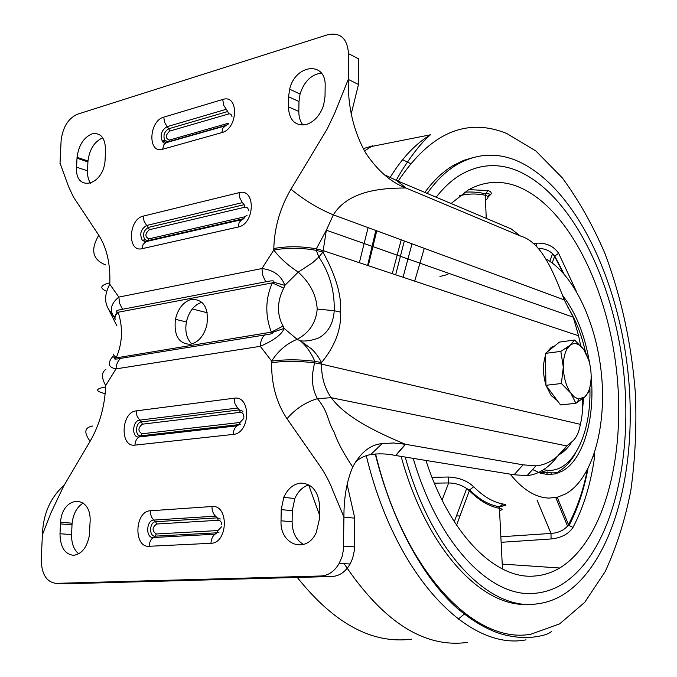 <?xml version="1.0" encoding="UTF-8"?>
<svg xmlns="http://www.w3.org/2000/svg" width="677" height="677" viewBox="0 0 677 677"><rect width="100%" height="100%" fill="white"/><g stroke="black" fill="none" stroke-linecap="round" stroke-linejoin="round"><path stroke-width="1.02" d="M281.226 509.603L283.781 497.333C287.657 488.769 293.276 484.013 300.656 483.073C312.325 483.649 318.681 491.663 319.713 507.098L319.561 518.514L316.235 532.647C306.368 554.505 279.601 544.867 281.031 520.774L281.226 509.603L292.295 510.712L292.109 521.789C292.312 532.647 296.154 540.212 303.643 544.469M308.94 484.901C302.746 486.729 298.041 491.282 294.817 498.56L292.295 510.712M59.999 533.764L60.558 522.306C62.233 495.014 91.844 494.058 90.083 522.001L89.372 535.346C87.028 547.363 81.815 554.023 73.725 555.326C64.814 554.353 60.245 547.16 59.999 533.764L71.584 534.542C71.424 543.301 73.801 549.732 78.735 553.82M283.773 288.123L272.289 282.893C265.316 298.904 265.003 315.321 271.333 332.145L272.56 332.407L284.103 328.396L283.096 326.052C279.965 320.551 278.425 314.424 278.467 307.688C278.679 300.918 280.447 294.402 283.773 288.123L284.865 285.389L298.235 272.112C310.1 282.876 316.421 295.197 317.191 309.05C316.066 322.59 309.389 332.686 297.152 339.329L284.103 328.396C282.03 334.303 274.1 340.269 260.315 346.311L116.029 368.872L105.688 385.526C101.338 377.749 101.406 372.358 105.9 369.363M116.926 325.933L108.345 308.856L114.303 317.403L115.158 319.536C114.515 317.251 115.513 314.822 118.153 312.241L117.087 312.004C115.327 311.065 117.146 310.151 122.545 309.262L265.706 281.818C272.239 280.413 274.845 280.532 273.533 282.182L272.289 282.893L118.153 312.241C123.129 327.626 122.537 342.697 116.385 357.448C113.897 355.797 113.034 354.68 113.795 354.079M190.432 344.297C198.327 342.376 203.785 336.071 206.823 325.392C208.981 308.162 203.963 299.454 191.769 299.268C183.585 301.561 178.136 308.238 175.419 319.307C173.752 335.589 178.753 343.916 190.432 344.297M77 158.215L77.06 157.301C78.693 145.276 83.686 137.456 92.038 133.851C100.661 132.43 105.163 137.786 105.561 149.913L105.045 160.889C102.989 186.48 74.614 192.175 76.594 167.168L77 158.215L87.917 161.93L87.528 170.824C87.341 175.944 88.365 180.107 90.591 183.323M102.743 137.829C94.484 141.459 89.559 149.194 87.968 161.024L87.917 161.93M288.377 106.805L288.554 96.76L289.646 89.203C295.307 64.078 326.289 60.778 325.163 86.123L325.028 96.362L323.631 105.147C320.111 115.386 314.289 121.86 306.173 124.568C295.113 126.176 289.181 120.252 288.377 106.805L298.828 111.477C298.785 117.053 300.19 121.589 303.034 125.084M92.791 425.985L92.791 425.985C84.515 427.399 83.635 432.493 90.134 441.252L63.723 486.001L50.91 512.954L42.397 534.796L41.238 559.227C41.458 574.062 46.417 582.102 56.132 583.362L321.025 575.992C328.463 575.543 334.523 571.337 339.202 563.382L342.113 556.392L343.4 550.029L343.924 517.084L333.668 492.543C329.631 481.77 324.469 472.089 318.182 463.5L286.997 418.716C276.478 402.984 271.35 384.291 271.604 362.652L271.638 361.086C285.525 359.343 299.903 359.419 314.771 361.315L321.524 362.559C318.85 357.185 315.465 352.599 311.378 348.782L300.385 340.853L297.152 339.329C286.726 343.552 278.222 350.804 271.638 361.086L260.315 346.311C260.501 341.335 261.94 337.561 264.631 334.997L120.658 358.361C115.217 359.436 113.423 359.326 115.276 358.04L112.754 356.525M83.305 503.053C77.051 506.794 73.328 513.504 72.117 523.186L72.016 524.785L60.448 523.93M71.584 534.542L72.016 524.785M286.997 418.716C295.409 408.925 305.555 402.24 317.428 398.651L331.214 397.695C324.681 388.37 321.44 377.174 321.507 364.116L314.754 362.88C299.767 361.002 285.389 360.926 271.604 362.652M321.025 575.992L332.043 576.499C339.448 576.051 345.482 571.887 350.127 564.009L352.641 558.305L354.291 550.79L354.773 518.159L343.924 517.084C343.857 497.595 346.793 480.907 352.725 467.02C360.621 452.405 370.421 444.603 382.133 443.621L393.481 442.978L405.311 444.256C383.647 435.108 347.022 419.317 331.214 397.695L566.844 445.948C557.73 458.27 547.439 464.904 535.981 465.861L523.076 464.845L405.311 444.256L395.596 455.503L514.063 474.772L527.07 475.626C538.647 474.509 549.123 467.646 558.508 455.046L566.844 445.948C571.16 441.666 577.489 440.482 580.35 424.335C582.305 416.651 582.99 408.189 582.415 398.931M332.043 576.499L67.81 583.735L56.132 583.362M66.558 583.692L67.81 583.735M42.397 534.796L42.439 534.009C43.269 513.606 50.572 497.273 64.349 485.011M120.658 358.361C117.832 360.782 116.292 364.285 116.029 368.872C108.303 367.459 107.194 363.371 112.704 356.627M272.56 332.407C273.846 333.27 271.198 334.133 264.631 334.997M115.276 358.04L271.333 332.145L283.096 326.052M354.773 518.159L347.123 484.351M355.357 462.078C359.978 457.974 365.089 455.486 370.683 454.606C378.604 453.37 386.914 453.666 395.596 455.503M221.802 524.641C221.455 521.832 220.253 520.376 218.214 520.266L156.59 524.032C152.037 527.603 151.927 530.92 156.26 533.975L217.943 530.565L221.591 526.774M243.864 417.557C243.932 414.206 242.73 412.471 240.25 412.335L142.339 424.183C137.922 427.889 137.812 431.08 142.001 433.779L240.013 422.465L243.695 418.496M580.35 424.335L321.507 364.116L321.524 362.559C335.03 346.125 341.386 329.318 340.59 312.131C341.69 295.46 335.809 275.446 322.954 252.089L318.85 257.006L312.605 262.727L298.235 272.112C288.08 265.426 279.923 258.072 273.779 250.041L261.931 268.549C273.677 270.013 281.327 275.624 284.865 285.389L273.533 282.182M340.59 312.131L334.226 310.718C334.709 290.729 329.581 272.823 318.85 257.006L316.311 250.363L322.954 252.089L326.348 230.197L333.346 214.846C318.528 208.761 304.396 200.214 290.949 189.205L327.076 129.205L334.726 113.127L348.266 79.412C347.766 106.729 353.546 131.203 365.597 152.824C377.554 170.672 390.984 182.392 405.895 187.994C384.578 188.104 349.019 189.535 333.346 214.846L564.203 299.852L573.233 317.183L578.598 335.767L580.697 345.829M117.087 312.004L114.303 317.403C109.242 310.43 110.749 303.66 118.83 297.085L109.776 284.213C104.774 293.691 104.3 301.908 108.345 308.856M201.949 302.264C194.13 304.836 188.942 311.403 186.395 321.956C184.804 331.502 186.624 338.847 191.845 343.984M578.598 335.767L322.98 250.575L316.328 248.84L316.311 250.363C301.663 247.714 287.488 247.604 273.779 250.041L273.804 248.527C274.405 227.48 280.126 207.712 290.949 189.205M348.52 53.644L358.7 58.924L358.48 84.473L348.266 79.412L348.52 53.644C347.335 38.496 340.463 32.174 327.88 34.679L77.466 114.218C68.191 118.424 62.741 127.234 61.108 140.664L60.033 163.14L68.428 186.251L73.412 196.956L98.783 235.249C90.185 249.915 92.546 259.833 105.883 265.003M321.397 73.15C311.335 74.419 304.227 81.375 300.063 94.018L298.989 101.508L288.554 96.76M298.828 111.477L298.989 101.508M60.033 163.14L59.999 163.961M564.203 299.852C550.376 262.972 538.664 241.3 520.207 235.926L405.895 187.994L396.553 180.454L384.071 174.598M358.48 84.473L351.194 114.015M406.115 188.088L396.781 180.556L511.262 228.944L520.207 235.926M248.569 210.759C248.264 208.118 247.08 206.925 244.998 207.17L149.245 229.74C144.92 233.76 144.81 236.806 148.923 238.871L244.778 216.784L247.097 215.21M232.008 116.698C231.551 114.498 230.417 113.584 228.606 113.956L227.777 111.502L223.799 105.46L222.708 99.485C239.023 93.798 238.194 128.723 221.828 132.616L162.666 149.245C147.527 154.119 148.728 120.98 163.758 117.155L222.708 99.485M228.606 113.956L169.665 131.093C165.306 135.307 165.205 138.311 169.368 140.08L228.369 123.239L228.191 124.162M591.156 376.082C595.142 418.098 583.667 459.091 562.697 470.904L555.631 473.824L548.158 474.619L540.424 473.206L532.613 469.55M546.593 259.325C574.993 275.547 597.461 325.772 601.768 377.648C606.135 429.506 591.85 479.409 565.557 493.973L557.662 497.096L549.343 498.086C535.939 497.832 522.889 489.852 510.187 474.145M499.541 510.441C503.019 509.789 502.986 509.087 499.431 508.334L499.694 506.777L502.706 503.959C505.245 504.433 506.252 504.873 505.719 505.27L503.84 505.897M480.027 499.812L481.288 499.516M451.094 203.506L468.611 189.704C484.004 181.444 499.753 180.158 515.857 185.845C566.133 204.327 606.6 284.357 616.358 368.973C626.233 453.565 604.967 540.212 559.718 568.003C551.907 572.64 543.623 575.306 534.872 576C496.469 580.062 450.188 535.693 425.943 460.445M414.688 281.141L424.276 248.332M485.502 200.324C488.828 197.853 488.76 196.169 485.291 195.281L485.375 193.876L488.083 190.584L490.546 191.549L491.51 193.563L487.965 197.202M515.07 169.817C570.051 191.075 613.43 278.865 623.517 370.624C633.706 462.34 610.172 556.257 560.15 585.453C552.432 589.785 544.283 592.367 535.71 593.204C492.34 598.908 438.95 546.457 413.207 458.371C438.95 546.457 492.34 598.908 535.71 593.204C544.283 592.367 552.432 589.785 560.15 585.453C610.172 556.257 633.706 462.34 623.517 370.624C613.43 278.865 570.051 191.075 515.07 169.817C496.656 162.979 478.631 164.553 461.003 174.548C478.631 164.553 496.656 162.979 515.07 169.817M403.043 277.265L412.005 243.813L403.043 277.265M436.174 197.202C443.858 187.343 452.134 179.794 461.003 174.548C452.134 179.794 443.858 187.343 436.174 197.202M500.853 536.768L551.002 533.434C558.085 532.96 563.586 530.506 567.521 526.08L568.468 524.582L569.061 525.487L572.987 527.417C568.57 534.051 561.267 537.91 551.07 538.968L501.132 542.319M594.643 452.515L594.592 456.916C590.75 483.894 583.549 507.395 572.987 527.417M533.078 243.525L536.201 243.195C546.144 242.662 553.634 246.039 558.669 253.342L576.152 290.941M447.869 274.447L439.965 276.495M432.011 477.353L448.326 477.014C458.837 477.488 467.291 480.746 473.688 486.763C483.15 496.317 492.822 502.046 502.706 503.959M562.088 294.817C575.788 312.097 584.953 334.937 589.599 363.329M502.469 569.002L499.431 508.334C489.192 506.413 479.164 500.531 469.356 490.707L466.681 488.557C461.418 484.935 455.409 483.073 448.665 482.946L434.355 483.158M459.971 515.976L456.467 515.866M456.56 525.157L469.643 489.945L466.665 488.549L454.292 521.705M504.974 570.203L502.909 569.222M555.741 497.519L567.521 526.08L569.061 525.487C577.591 509.019 583.896 490.114 587.991 468.755M563.272 273.127L554.565 256.388L552.55 253.714C548.785 250.168 544.105 248.442 538.537 248.518M551.07 538.968L551.002 533.434L537.056 500.108M593.145 456.857L594.592 456.916M499.694 506.777L500.557 506.337C505.482 505.355 505.194 505.499 499.702 506.76C489.412 505.262 479.401 499.651 469.643 489.945L473.688 486.763M442.081 500.1L448.665 482.946L448.326 477.014M552.212 262.964L554.759 256.016L558.669 253.342M536.869 246.843L536.201 243.195M464.54 192.175C472.597 191.693 479.536 192.26 485.375 193.876L485.519 193.8C489.53 192.97 490.292 193.901 487.795 196.592M427.221 193.419C436.284 180.564 446.202 170.951 456.992 164.57C475.804 153.907 495.005 152.333 514.588 159.823C572.353 182.849 617.432 275.048 627.85 370.945C638.36 466.8 613.802 565.16 561.165 595.929C553.287 600.338 544.977 603.021 536.235 603.986C489.784 610.84 431.833 553.295 405.235 457.077M467.265 642.431C424.267 648.227 383.216 621.977 344.094 563.662M319.603 515.307L308.661 484.969M364.471 150.929L372.697 145.767L363.219 148.678M528.61 604.316C482.65 607.963 426.815 550.088 401.114 456.408M392.271 273.669L401.216 239.836M424.843 192.412C433.593 180.48 443.105 171.476 453.395 165.4L463.694 160.364L474.238 157.25M395.673 274.811L404.321 240.978M558.559 454.986L559.752 454.335C564.406 451.601 568.502 447.336 572.031 441.556M582.499 409.644L583.659 397.949M560.708 452.642L568.452 444.442M557.349 400.649L551.053 395.436L546.119 385.56M545.924 384.959C542.802 374.288 542.649 364.488 545.467 355.56M546.948 352.175L551.332 347.267L554.294 346.252M575.89 403.306L560.531 404.931L545.933 385.306L545.434 353.402L559.439 342.097L574.663 340.023L569.983 345.355L560.827 351.38L563.298 367.137C563.239 359.546 564.5 353.462 567.089 348.875L569.983 345.355C574.587 342.029 579.216 343.501 583.87 349.789C588.338 356.567 590.759 365.064 591.148 375.278C591.199 385.408 589.1 392.626 584.835 396.934L578.776 398.956L577.625 398.694L574.164 396.764L570.88 393.227C566.217 386.432 563.687 377.741 563.298 367.137L561.394 383.512L570.88 393.227L575.89 403.306L584.835 396.934L589.32 391.145L591.072 379.458M588.592 359.724L583.87 349.789L574.663 340.023M545.933 385.306L561.394 383.512M545.434 353.402L560.827 351.38M211.952 506.514C229.046 504.441 228.124 543.267 210.979 543.301L149.118 546.28C133.327 547.727 134.655 511.101 150.328 510.78L211.952 506.514C211.943 510.576 213.128 513.784 215.489 516.153L153.857 520.071C151.479 517.795 150.302 514.698 150.328 510.78M234.081 398.22C251.353 395.106 250.541 433.314 233.218 434.414L134.935 445.136C119.634 447.463 120.997 412.115 136.179 410.888L234.081 398.22L234.953 403.678L237.568 408.036L139.648 420.138L137.016 416.05L136.179 410.888M90.134 441.252C99.468 424.944 104.639 406.843 105.629 386.948L105.688 385.526M210.979 543.301C211.19 539.222 212.536 536.192 215.015 534.221L153.264 537.513C150.743 539.425 149.355 542.345 149.118 546.28M156.26 533.975L155.228 536.15L153.264 537.513C145.47 538.333 146.105 520.148 153.857 520.071L155.71 521.722C149.287 521.772 148.771 536.836 155.228 536.15L216.945 532.816L215.015 534.221M233.218 434.414C233.413 430.411 234.724 427.551 237.153 425.825L139.047 436.97C136.542 438.628 135.18 441.345 134.935 445.136M142.001 433.779L140.985 435.802L139.047 436.97C131.49 438.214 132.142 420.671 139.648 420.138L141.476 421.881C135.256 422.304 134.723 436.834 140.985 435.802L239.04 424.597L237.153 425.825M281.031 520.774L292.109 521.789M354.528 546.923L343.637 546.119M105.629 386.948C95.051 388.869 94.898 391.103 105.172 393.675M220.372 518.997L217.334 517.863L215.489 516.153M217.943 530.565L216.945 532.816L219.077 532.105M218.214 520.266L217.334 517.863L155.71 521.722L156.59 524.032M242.958 411.294L239.379 409.89L237.568 408.036M240.013 422.465L239.04 424.597L240.665 424.081M240.25 412.335L239.379 409.89L141.476 421.881L142.339 424.183M352.725 467.02C343.645 453.582 337.468 441.971 334.193 432.171C326.999 420.493 328.937 412.606 317.437 398.651C313.341 391.154 311.733 382.717 312.622 373.34L314.771 361.315C311.208 352.869 306.41 346.049 300.385 340.853C306.004 341.47 312.207 340.463 319.011 337.848C328.294 332.399 333.363 323.352 334.226 310.718L317.191 309.05M514.063 474.772L523.076 464.845M405.548 444.298L395.833 455.545M122.545 309.262L119.685 303.541L118.83 297.085L261.931 268.549L262.854 275.564L265.706 281.818M239.015 192.683C255.872 187.732 255.102 223.952 238.194 227.023L142.068 248.687C127.081 252.69 128.385 219.06 143.253 216.115L239.015 192.683L239.861 198.039L242.4 202.626L146.63 225.475L144.066 221.167L143.253 216.115M98.783 235.249C106.712 247.697 110.393 263.556 109.826 282.817L109.776 284.213M192.276 308.957L207.238 312.74M573.233 317.183L326.348 230.197L316.328 248.84C301.578 246.191 287.403 246.081 273.804 248.527M238.194 227.023L239.15 222.555L242.002 219.5L146.054 241.486L143.101 244.439L142.068 248.687M243.263 219.043L147.933 240.657L148.923 238.871M146.054 241.486L142.322 240.36C139.318 234.09 140.757 229.122 146.63 225.475L148.407 227.404C143.541 230.425 142.356 234.53 144.844 239.726L147.933 240.657L146.054 241.486M221.828 132.616L222.945 128.08L225.619 125.643L166.55 142.449L163.826 144.844L162.666 149.245M163.758 117.155L164.562 122.215L167.084 126.675L226.042 109.361M169.368 140.08L168.581 141.688L166.55 142.449L162.192 140.884C159.958 134.791 161.591 130.052 167.084 126.675L168.835 128.723C164.283 131.516 162.929 135.434 164.79 140.477L168.395 141.772L226.668 125.186M87.528 170.824L76.594 167.168M106.695 291.406C99.257 288.03 100.306 285.169 109.826 282.817M244.998 207.17L244.16 204.691L242.4 202.626M244.16 204.691L148.407 227.404L149.245 229.74M227.777 111.502L168.835 128.723L169.665 131.093M244.778 216.784L243.83 218.654M550.773 474.374L551.51 472.961M468.746 189.628L488.083 190.584M486.255 218.375L485.291 195.281C476.659 193.436 468.095 193.597 459.598 195.746M557.196 497.206L568.468 524.582C576.906 508.825 583.193 490.647 587.314 470.058M546.635 474.518L547.651 472.021M375.608 453.979C404.313 573.013 475.736 644.775 530.963 634.18L559.718 623.83L584.708 602.335L605.153 571.633C616.434 547.346 624.998 520.283 630.837 490.453C635.119 459.607 636.676 427.779 635.508 394.979C631.802 345.025 621.571 297.762 604.815 253.181C592.654 224.933 578.463 199.808 562.257 177.814L535.761 150.895L506.845 133.547C466.394 117.096 430.174 132.963 398.194 181.148M459.277 608.928L458.634 609.495M458.261 619.116L464.955 613.514M410.397 163.504L402.578 159.687M526.046 639.85C469.339 651.088 395.673 577.828 366.291 455.714M359.36 262.701L368.093 227.641M389.986 177.704C401.969 158.139 415.45 143.837 430.428 134.799L371.402 146.503M376.75 230.832L368.296 265.68M297.279 577.447C334.108 623.602 372.181 644.182 411.489 639.181M541.981 471.234L547.541 472.58C554.675 473.248 558.517 472.774 559.075 471.175C565.422 467.443 570.88 461.46 575.458 453.235M543.775 469.838L547.947 470.363C573.123 471.92 591.266 433.373 589.904 388.429M585.613 352.556C581.611 334.65 575.526 319.265 567.343 306.402M294.817 498.56L283.781 497.333M87.968 161.024L77.06 157.301M60.558 522.306L72.117 523.186M350.127 564.009L339.202 563.382M382.133 443.621L370.683 454.606M535.981 465.861L527.07 475.626M186.395 321.956L175.419 319.307M243.948 218.663L241.579 219.72L145.614 241.706L142.322 240.36L144.844 239.726L148.043 240.597L243.94 218.595M228.471 123.95L224.908 125.981L165.823 142.788C164.359 143.575 163.149 142.94 162.192 140.884L164.79 140.477L168.581 141.688L226.778 125.118M289.646 89.203L300.063 94.018M502.224 564.085L559.718 568.003M539.611 472.622L545.442 472.191M564 273.948L554.759 256.016L552.559 253.714L549.826 261.305M479.781 499.634L481.025 499.347M499.626 506.768L498.484 506.971M551.527 631.387C548.598 634.315 541.405 636.338 529.956 637.455C520.672 637.962 510.932 636.752 500.735 633.833C486.416 629.255 471.844 620.657 457.009 608.064C423.007 577.676 392.101 521.637 375.27 454.005M460.064 609.596L459.455 610.197M456.992 164.57L453.395 165.4M430.428 134.799C424.53 139.834 418.183 147.07 411.396 156.489C405.041 165.315 399.989 173.27 396.24 180.336M375.811 230.485L367.611 265.452M559.109 454.394L559.752 454.335M551.332 347.267L553.371 346.996M567.089 348.875L566.2 348.113M578.776 398.956L577.253 402.46"/></g></svg>
